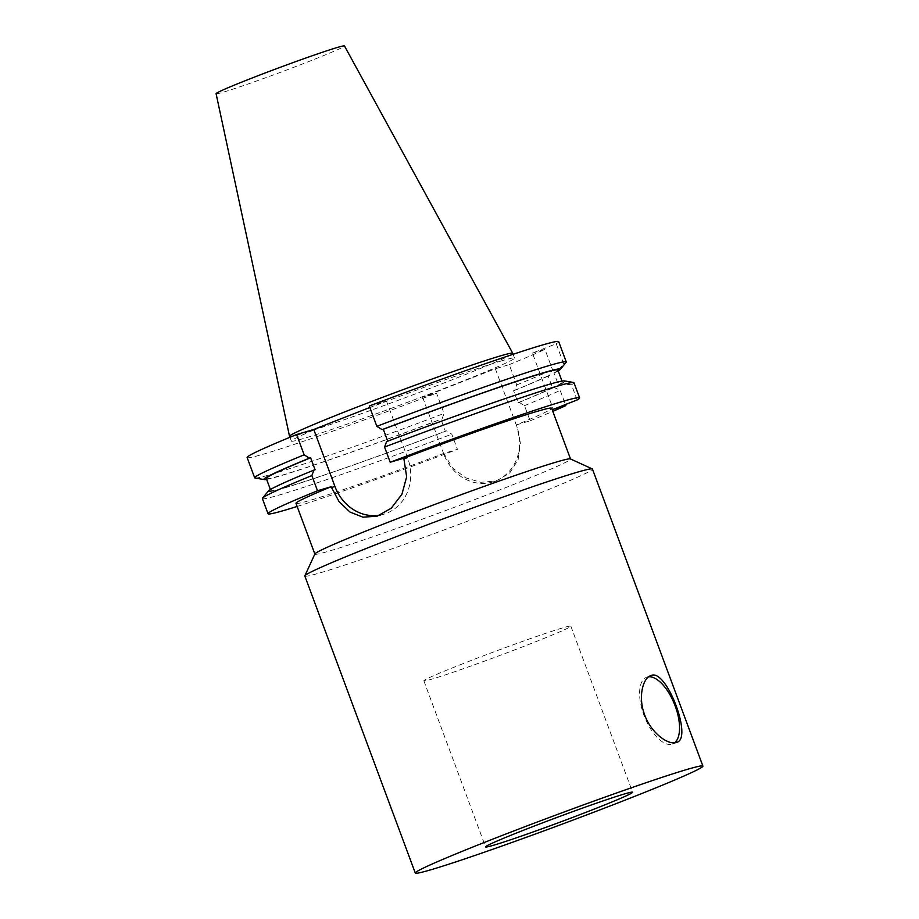 <?xml version="1.0" encoding="UTF-8"?>
<svg xmlns="http://www.w3.org/2000/svg" width="919" height="919" viewBox="0 0 919 919"><rect width="100%" height="100%" fill="white"/><g stroke="black" fill="none" stroke-linecap="round" stroke-linejoin="round"><path stroke-width="0.69" stroke-dasharray="4.59 3.45" d="M577.143 399.96L571.503 384.774L561.199 383.797L558.407 384.889L553.962 372.919L556.742 371.816L563.784 364.039L556.236 343.752L532.411 353.091L553.307 409.311M532.411 353.091L544.944 349.392L552.491 369.679L549.562 375.411L548.092 375.848L552.549 387.818L554.008 387.381L560.199 390.414L565.461 404.544M516.524 424.865L530.137 420.845L524.485 405.658L519.189 402.361L518.029 402.706L513.572 390.736L514.732 390.391L516.777 384.923L509.229 364.636L495.352 368.737L422.66 397.249L436.536 393.148L444.084 413.435L442.039 418.903L440.879 419.248L445.336 431.229L446.485 430.885L451.792 434.182L457.444 449.357L443.831 453.389L452.642 468.058L465.68 477.846L480.809 482.303L496.042 481.005L509.631 473.182L518.098 459.81L520.418 443.222L516.524 424.865A136.38 4.756 159.6 0 0 551.653 408.266M530.137 420.845A166.213 5.801 159.6 0 0 552.801 411.367M571.503 384.774A166.213 5.801 159.6 0 0 573.961 382.683M561.199 383.797A158.114 5.514 159.6 0 0 564.346 380.914M558.407 384.889A155.564 5.434 159.6 0 0 562.348 382.017A155.564 5.434 159.6 0 0 387.761 441.246L386.6 441.591M553.962 372.919A155.564 5.434 159.6 0 0 557.89 370.035M556.742 371.816A158.114 5.514 159.6 0 0 558.235 370.966M563.784 364.039A166.213 5.801 159.6 0 0 566.093 362.373M556.236 343.752A166.213 5.801 159.6 0 0 558.706 341.65M495.352 368.737L516.558 425.75A43.813 39.012 73.5 0 1 492.641 482.015A43.813 39.012 73.5 0 1 443.866 454.262L444.13 454.181M422.66 397.249L443.866 454.262M295.987 503.336A136.38 4.756 159.6 0 0 443.831 453.389M297.147 506.449A166.213 5.801 159.6 0 0 457.444 449.357M262.386 498.557A166.213 5.801 159.6 0 0 451.792 434.182M524.485 405.658A166.213 5.801 159.6 0 0 560.199 390.414M268.509 490.941A158.114 5.514 159.6 0 0 446.485 430.885M519.189 402.361A158.114 5.514 159.6 0 0 554.008 387.381M315.068 469.77A155.564 5.434 159.6 0 0 270.737 490.459A155.564 5.434 159.6 0 0 445.336 431.229M518.029 402.706A155.564 5.434 159.6 0 0 552.549 387.818M266.292 478.489A155.564 5.434 159.6 0 0 440.879 419.248M513.572 390.736A155.564 5.434 159.6 0 0 548.092 375.848M266.636 479.408A158.114 5.514 159.6 0 0 442.039 418.903M514.732 390.391A158.114 5.514 159.6 0 0 549.562 375.411M255.08 478.041A166.213 5.801 159.6 0 0 444.084 413.435M516.777 384.923A166.213 5.801 159.6 0 0 552.491 369.679M509.229 364.636A166.213 5.801 159.6 0 0 544.944 349.392M247.131 457.524A166.213 5.801 159.6 0 0 436.536 393.148M369.84 407.473L386.451 400.96L369.3 406.026M501.705 360.834A119.079 4.158 159.6 0 0 375.457 405.486A119.079 4.158 159.6 0 0 291.312 441.097A119.079 4.158 159.6 0 0 404.36 403.487A119.079 4.158 159.6 0 0 514.525 358.077A119.079 4.158 159.6 0 0 501.705 360.834M380.34 515.054A43.813 39.012 -106.5 0 0 383.728 514.238A43.813 39.012 -106.5 0 0 407.645 457.961L404.107 459.018M386.451 400.96L407.645 457.961M648.699 676.798A35.795 16.243 68.6 0 0 646.505 677.292A35.795 16.243 68.6 0 0 643.955 715.246A35.795 16.243 68.6 0 0 672.651 743.953A35.795 16.243 68.6 0 0 674.626 742.793M463.119 663.621A78.425 2.734 159.6 0 0 423.843 680.83A78.425 2.734 159.6 0 0 498.293 656.063A78.425 2.734 159.6 0 0 570.848 626.161A78.425 2.734 159.6 0 0 463.119 663.621M216.091 93.692A68.488 2.389 159.6 0 0 281.111 72.073A68.488 2.389 159.6 0 0 344.464 45.95M289.519 436.307A119.079 4.158 159.6 0 0 402.579 398.697A119.079 4.158 159.6 0 0 512.745 353.287M314.895 553.939A136.38 4.756 159.6 0 0 314.872 554.123A136.38 4.756 159.6 0 0 444.371 511.044A136.38 4.756 159.6 0 0 570.538 459.041A136.38 4.756 159.6 0 0 570.4 458.914M304.832 576.029A153.427 5.353 159.6 0 0 450.517 527.563A153.427 5.353 159.6 0 0 592.456 469.069M562.003 381.086L562.348 382.017M492.641 482.015L496.042 481.005M270.393 489.54L270.737 490.459M377.054 516.214L383.728 514.238M672.651 743.953L676.889 742.288M646.505 677.292L650.744 675.626M423.843 680.83L485.6 846.904M570.848 626.161L632.605 792.235M289.899 437.306L291.312 441.097M513.112 354.286L514.525 358.077"/><path stroke-width="1.38" d="M565.461 404.544L565.851 405.601L553.307 409.311L577.143 399.96A166.213 5.801 159.6 0 0 579.613 397.858A166.213 5.801 159.6 0 0 390.207 462.246L403.809 458.213L406.657 476.881L401.948 494.169L391.276 508.196L377.054 516.214L362.971 517.167L350.001 512.067L339.077 501.659L331.116 486.737A136.38 4.756 159.6 0 0 295.987 503.336L314.849 554.042M570.504 458.96L551.653 408.266A136.38 4.756 159.6 0 0 536.96 411.413A136.38 4.756 159.6 0 0 403.809 458.213M552.801 411.367A166.213 5.801 159.6 0 0 565.851 405.601M579.613 397.858L573.961 382.683A166.213 5.801 159.6 0 0 573.559 382.465A166.213 5.801 159.6 0 0 384.556 447.059L390.207 462.246M573.559 382.465L564.346 380.914A158.114 5.514 159.6 0 0 386.6 441.591L384.556 447.059M562.003 381.086L557.89 370.035A155.564 5.434 159.6 0 0 383.303 429.276L387.726 441.166M558.235 370.966A158.114 5.514 159.6 0 0 560.13 369.564A158.114 5.514 159.6 0 0 382.143 429.621L383.303 429.276M560.13 369.564L566.093 362.373A166.213 5.801 159.6 0 0 566.253 361.937A166.213 5.801 159.6 0 0 376.847 426.324L382.143 429.621M566.253 361.937L558.706 341.65A166.213 5.801 159.6 0 0 369.3 406.026L376.847 426.324M331.116 486.737L317.514 490.757A166.213 5.801 159.6 0 0 268.026 513.732A166.213 5.801 159.6 0 0 297.147 506.449M317.514 490.757L311.863 475.582A166.213 5.801 159.6 0 0 262.547 498.121A166.213 5.801 159.6 0 0 262.386 498.557L268.026 513.732M311.863 475.582L313.907 470.103A158.114 5.514 159.6 0 0 268.509 490.941L262.547 498.121M313.907 470.103L315.068 469.77L310.611 457.788A155.564 5.434 159.6 0 0 266.292 478.489L270.393 489.54M310.611 457.788L309.45 458.133A158.114 5.514 159.6 0 0 264.281 479.58A158.114 5.514 159.6 0 0 266.636 479.408M309.45 458.133L304.155 454.836A166.213 5.801 159.6 0 0 254.666 477.811A166.213 5.801 159.6 0 0 255.08 478.041L264.281 479.58M304.155 454.836L296.607 434.549A166.213 5.801 159.6 0 0 247.131 457.524L254.666 477.811M296.607 434.549L313.758 429.472L369.84 407.473M313.758 429.472L334.953 486.484A43.813 39.012 -106.5 0 0 380.34 515.054M676.292 742.495C668.193 745.343 651.089 733.006 644.69 714.959C637.947 697.567 642.611 678.406 650.744 675.626L651.353 675.419C666.7 668.883 692.788 738.405 676.889 742.288L676.292 742.495M674.626 742.793A35.795 16.243 68.6 0 0 674.684 704.643A35.795 16.243 68.6 0 0 648.699 676.798M524.887 829.696A78.425 2.734 -20.4 0 1 632.605 792.235A78.425 2.734 -20.4 0 1 560.062 822.137A78.425 2.734 -20.4 0 1 485.6 846.904A78.425 2.734 -20.4 0 1 524.887 829.696M289.519 436.284A119.079 4.158 159.6 0 1 373.953 400.592A119.079 4.158 159.6 0 1 499.925 356.044A119.079 4.158 159.6 0 1 512.733 353.275A119.079 4.158 159.6 0 0 512.733 353.275L344.464 45.95A68.488 2.389 159.6 0 0 337.101 47.547A68.488 2.389 159.6 0 0 264.649 73.164A68.488 2.389 159.6 0 0 216.091 93.692L289.519 436.284A119.079 4.158 159.6 0 0 289.519 436.307L289.899 437.306M702.909 766.09L592.456 469.069A153.427 5.353 159.6 0 0 592.295 468.92L570.4 458.914A136.38 4.756 159.6 0 0 555.846 462.2A136.38 4.756 159.6 0 0 413.424 512.515A136.38 4.756 159.6 0 0 314.895 553.939L304.855 575.822A153.427 5.353 159.6 0 0 304.832 576.029L415.296 873.05A153.427 5.353 159.6 0 0 560.969 824.584A153.427 5.353 159.6 0 0 702.909 766.09A153.427 5.353 159.6 0 0 686.39 769.64A153.427 5.353 159.6 0 0 523.715 827.169A153.427 5.353 159.6 0 0 415.296 873.05M592.295 468.92A153.427 5.353 159.6 0 0 575.926 472.619A153.427 5.353 159.6 0 0 415.698 529.229A153.427 5.353 159.6 0 0 304.855 575.822M331.414 487.529L334.953 486.484M512.745 353.287L513.112 354.286"/></g></svg>
